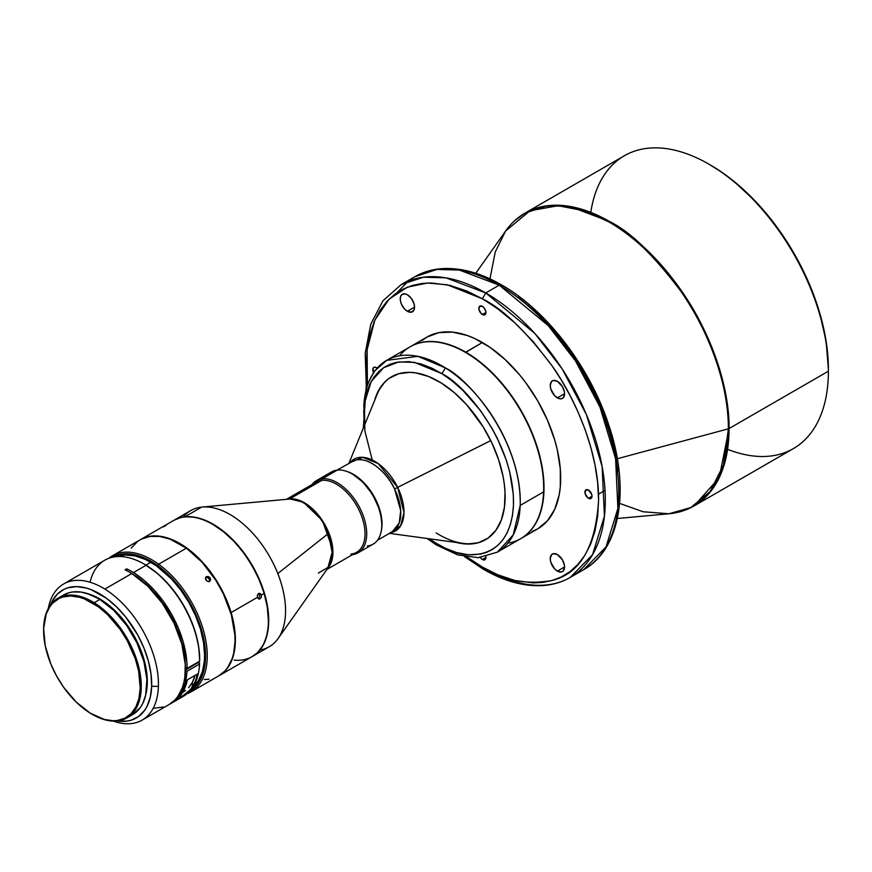 <?xml version="1.0" encoding="UTF-8"?>
<svg xmlns="http://www.w3.org/2000/svg" width="872" height="872" viewBox="0 0 872 872"><rect width="100%" height="100%" fill="white"/><g stroke="black" fill="none" stroke-linecap="round" stroke-linejoin="round"><path stroke-width="1.31" d="M375.843 499.83L375.843 499.83A40.483 23.37 60 0 1 381.26 531.103A40.483 23.37 -120 0 0 375.843 499.83A40.483 23.37 -120 0 0 346.805 471.425A40.483 23.37 60 0 1 375.843 499.83M389.926 532.748L392.389 531.637A40.483 23.37 -120 0 0 394.591 489.007A40.483 23.37 -120 0 0 354.381 460.405L337.017 470.117M490.74 440.589L397.643 487.372A41.442 23.925 60 0 1 390.493 532.727L400.64 525.794L403.976 512.507L397.643 487.372L490.74 440.589M389.424 533.348L462.858 543.354A94.056 54.304 -120 0 0 485.9 539.506A94.056 54.304 -120 0 1 436.185 532.934M374.546 400.64A94.056 54.304 60 0 1 391.593 376.748A94.056 54.304 60 0 1 441.559 383.179L428.544 376.475L415.911 372.911L409.895 372.355L398.744 373.717L389.119 378.328L385.01 381.805L378.361 390.918L374.546 400.64M363.766 407.104A110.722 63.928 60 0 1 386.623 360.376A110.722 63.928 60 0 1 445.45 367.94A110.722 63.928 60 0 1 520.202 505.422L543.605 491.906A110.722 63.928 -120 0 0 468.853 354.435A110.722 63.928 -120 0 0 410.025 346.86L386.623 360.376L374.339 371.243L366.218 386.863L363.319 428.098M532.062 531.495L537.752 528.813A110.722 63.928 -120 0 0 554.734 440.098A110.722 63.928 -120 0 0 482.39 342.522L465.561 352.441A110.482 63.787 60 0 1 469.016 354.523A110.482 63.787 60 0 1 543.681 487.851A110.482 63.787 -120 0 0 543.681 487.753A110.482 63.787 -120 0 0 469.016 354.523L468.853 354.435A110.722 63.928 60 0 1 543.681 487.949A110.722 63.928 60 0 1 543.605 491.906A110.722 63.928 60 0 1 507.798 543.223M682.525 510.992L694.047 505.945L719.226 477.703L729.057 428.555A169.059 97.609 60 0 1 694.047 505.945L793.389 448.6A169.059 97.609 -120 0 0 828.4 371.2L828.4 369.259A166.683 96.236 -120 0 0 710.538 165.113L708.86 164.143A169.059 97.609 60 0 1 828.4 371.2L729.057 428.555C729.537 381.969 706.919 326.52 681.239 290.518C654.207 254.657 630.293 231.658 609.517 221.499L608.939 221.946C629.704 232.094 653.586 255.082 680.607 290.91C706.255 326.88 728.861 382.285 728.382 428.828L617.332 458.727L728.382 428.828A168.917 97.522 -120 0 0 608.939 221.946A168.917 97.522 -120 0 0 505.586 231.058L529.958 210.806L558.047 205.716L585.145 210.98L608.939 221.946L609.517 221.499A169.059 97.609 60 0 1 729.057 428.555L828.4 371.2A169.059 97.609 -120 0 0 708.86 164.143A169.059 97.609 -120 0 0 624.33 155.772L524.988 213.128A169.059 97.609 60 0 1 609.517 221.499L569.667 206.392L547.158 205.77L524.988 213.128L514.862 220.583M588.469 498.25A5.003 2.889 60 0 1 585.199 493.846A5.003 2.889 60 0 1 585.973 489.846A5.003 2.889 60 0 1 588.469 490.086L585.526 490.206L585.199 493.846L587.783 497.781L590.431 498.697L592.001 496.212L588.469 498.25L592.001 496.212L591.739 494.489L588.469 490.086A5.003 2.889 60 0 1 591.739 494.489A5.003 2.889 60 0 1 590.965 498.501A5.003 2.889 60 0 1 588.469 498.25M479.894 556.859L481.704 559.017L483.753 559.966L485.333 559.377L485.933 557.459L482.39 559.497A5.003 2.889 60 0 1 480.319 557.513M373.456 372.442A5.003 2.889 60 0 1 373.816 367.363A5.003 2.889 60 0 1 376.323 367.603L374.361 367.156L373.053 368.235L373.816 373.129M482.39 314.53A5.003 2.889 60 0 1 479.131 310.116A5.003 2.889 60 0 1 479.894 306.116A5.003 2.889 60 0 1 482.39 306.366L479.458 306.475L478.924 309.244L481.039 313.44L484.363 314.977L485.933 312.481L482.39 314.53L485.933 312.481L485.868 311.653L484.363 308.187L482.39 306.366A5.003 2.889 60 0 1 485.66 310.77A5.003 2.889 60 0 1 484.897 314.77A5.003 2.889 60 0 1 482.39 314.53M557.404 571.106A10.115 5.842 60 0 1 550.788 562.189A10.115 5.842 60 0 1 552.336 554.08A10.115 5.842 60 0 1 557.404 554.581L553.426 553.676L551.453 554.821L550.243 558.712L550.788 562.189L554.657 568.893L557.404 571.106L561.372 572.01L563.356 570.866L564.555 566.974L557.404 571.106L564.555 566.974L564.424 565.285L562.462 559.922L557.404 554.581A10.115 5.842 60 0 1 564.01 563.497A10.115 5.842 60 0 1 562.462 571.607A10.115 5.842 60 0 1 557.404 571.106M407.388 311.282A10.115 5.842 60 0 1 400.782 302.355A10.115 5.842 60 0 1 402.33 294.256A10.115 5.842 60 0 1 407.388 294.758L404.652 293.799L401.436 294.987L400.368 297.352L400.368 300.578L401.436 304.175L404.652 309.07L407.388 311.282L411.366 312.176L414.004 309.996L414.549 307.151L407.388 311.282L414.549 307.151L414.004 303.674L411.366 298.442L407.388 294.758A10.115 5.842 60 0 1 414.004 303.674A10.115 5.842 60 0 1 412.445 311.784A10.115 5.842 60 0 1 407.388 311.282M557.404 397.883A10.115 5.842 60 0 1 550.788 388.967A10.115 5.842 60 0 1 552.336 380.857A10.115 5.842 60 0 1 557.404 381.358L553.426 380.454L551.453 381.598L550.243 385.489L550.788 388.967L554.657 395.681L558.799 398.537L561.372 398.787L563.356 397.654L564.555 393.752L557.404 397.883L564.555 393.752L564.424 392.062L562.462 386.699L557.404 381.358A10.115 5.842 60 0 1 564.01 390.275A10.115 5.842 60 0 1 562.462 398.384A10.115 5.842 60 0 1 557.404 397.883M367.406 385.686L367.112 349.737L374.829 320.133L389.054 299.161L407.398 287.171L427.433 283.008L447.292 284.784L482.39 298.78L485.759 292.948L499.231 285.166L548.314 325.67L575.564 361.052L599.882 406.853L615.599 458.759L617.899 508.409L606.018 546.918L583.76 569.623L576.763 573.046A169.059 97.609 -120 0 0 583.76 569.623A169.059 97.609 -120 0 0 609.681 434.147A169.059 97.609 -120 0 0 499.231 285.166L485.759 292.948A169.059 97.609 60 0 1 596.208 441.93A169.059 97.609 60 0 1 570.288 577.395A169.059 97.609 60 0 1 485.759 569.024L483.382 569.263L482.39 567.083L483.382 569.263C503.853 581.046 523.374 586.496 541.926 585.613C552.314 585.025 561.775 582.289 570.288 577.395L592.546 554.69L604.427 516.18L602.127 466.542L586.42 414.625L562.102 368.823L534.841 333.453L485.759 292.948L482.39 298.78C502.588 308.644 525.827 331 552.096 365.858C577.046 400.848 599.031 454.726 598.573 500.005C595.783 546.646 580.294 573.482 552.096 580.49C525.827 585.003 502.588 580.523 482.39 567.083L467.12 557.099M828.4 371.2A169.059 97.609 60 0 1 727.586 449.331M828.4 369.259L826.133 341.399L819.429 312.002L808.54 282.179L793.88 253.098L776.015 225.859L755.643 201.519L733.537 181.005L722.092 172.438L709.699 164.634M399.572 355.776A110.722 63.928 60 0 1 465.386 352.343A110.722 63.928 60 0 1 468.853 354.435L469.016 354.523A110.482 63.787 -120 0 0 465.561 352.441L465.724 352.146A110.722 63.928 60 0 1 538.057 449.723A110.722 63.928 60 0 1 521.085 538.438A110.722 63.928 60 0 1 520.922 538.536A110.722 63.928 -120 0 0 538.1 449.876A110.722 63.928 -120 0 0 465.724 352.146A110.722 63.928 -120 0 0 410.2 346.762A110.722 63.928 60 0 1 410.363 346.664A110.722 63.928 60 0 1 465.724 352.146L482.39 342.522A110.722 63.928 -120 0 0 427.029 337.039L421.874 340.636M326.956 476.058A41.671 24.056 60 0 1 337.29 470.095A41.671 24.056 -120 0 0 331.48 471.948L316.405 480.646A41.671 24.056 60 0 1 322.226 478.793L337.29 470.095L322.226 478.793A41.671 24.056 -120 0 0 312.056 484.527A41.671 24.056 60 0 1 316.405 480.646M311.773 486.151A40.483 23.37 60 0 1 321.812 480.363L322.226 478.793L321.812 480.363A40.483 23.37 -120 0 0 316.155 482.162L286.408 499.34M289.711 498.893L321.812 480.363L289.711 498.893L303.5 502.25L322.422 520.628L332.842 549.774L327.73 568.272A40.483 23.37 60 0 0 325.31 525.424A40.483 23.37 60 0 0 289.711 498.893L289.09 499.089L289.711 498.893A40.483 23.37 60 0 0 287.858 499.209L289.711 498.893M257.36 597.385L231.102 612.547A78.578 45.366 60 0 1 219.101 675.669A78.578 45.366 60 0 1 218.937 675.767A78.578 45.366 -120 0 0 231.102 612.547L231.102 612.547A78.578 45.366 -120 0 0 140.359 539.67A78.578 45.366 60 0 1 140.523 539.572A78.578 45.366 60 0 1 231.102 612.547L257.36 597.385L257.393 595.194L258.57 593.614L260.248 593.549L261.404 595.053L261.349 597.222L260.129 598.813L258.483 598.879L257.36 597.385L257.589 594.693L259.409 593.363L261.208 594.562L261.349 597.222L260.129 598.813L258.461 598.65L259.878 595.968L258.57 593.385L259.878 595.968L258.461 598.65L260.129 598.813L258.483 598.879L257.36 597.385M219.101 675.669L252.106 656.616A78.578 45.366 -120 0 0 264.096 593.494L261.404 595.053L264.096 593.494A78.578 45.366 60 0 1 268.38 620.646A78.578 45.366 60 0 1 234.197 660.137M166.258 525.238L163.391 526.895M158.639 564.206L157.69 565.601A77.39 44.679 60 0 1 202.598 633.682A77.39 44.679 60 0 1 189.627 691.322L195.513 686.646L198.402 683.07L202.773 674.285L204.212 669.151L205.149 663.581L205.432 651.362L201.955 631.252L197.159 617.409L186.695 597.298L173.157 579.52L157.69 565.601L158.639 564.206A78.578 45.366 60 0 1 204.255 633.41A78.578 45.366 60 0 1 190.979 691.91A78.578 45.366 60 0 1 187.011 693.774A78.578 45.366 -120 0 0 205.062 636.833A78.578 45.366 -120 0 0 158.639 564.206L186.412 548.172L158.639 564.206A78.578 45.366 -120 0 0 108.804 558.309A78.578 45.366 60 0 1 112.412 555.802A78.578 45.366 60 0 1 158.639 564.206M210.239 580.73L208.691 581.624L206.74 580.97L205.509 579.182L206.01 576.948L208.277 576.534L210.021 577.831L210.555 579.836L208.691 581.624L206.74 580.97L205.421 578.18L206.795 576.49L209.247 577.024L210.566 579.335L209.585 581.352M205.738 577.275L206.37 576.675L205.738 577.275M206.174 577.438L207.187 577.558L206.174 577.438M208.146 578.06L208.92 578.866L208.146 578.06M209.389 579.847L208.92 578.866L209.389 579.847M209.149 581.766L209.465 580.872L209.149 581.766M190.979 691.91L218.763 675.865A78.578 45.366 -120 0 0 232.039 617.365A78.578 45.366 -120 0 0 186.412 548.172L170.116 539.168L159.609 536.433L149.864 536.433L141.264 539.179L112.412 555.802M183.196 517.042A78.578 45.366 60 0 1 201.672 507.101A78.578 45.366 -120 0 0 190.696 510.6L173.866 520.322A78.578 45.366 60 0 1 184.831 516.823L201.672 507.101A78.578 45.366 60 0 1 202.13 507.057A78.578 45.366 60 0 1 277.797 573.558L328.439 533.446A40.624 23.457 -120 0 0 289.33 499.067A40.624 23.457 -120 0 0 289.09 499.089C295.728 496.833 317.266 506.109 328.439 533.446L277.797 573.558A78.578 45.366 60 0 1 278.07 638.577A78.578 45.366 60 0 1 259.943 649.989M252.444 656.431A78.578 45.366 60 0 1 252.27 656.518L257.611 652.529L263.257 645.04L266.974 635.361L268.63 623.883L267.115 604.263L263.497 590.311L257.949 576.294L246.482 556.282L237.162 544.39L226.927 534.176L216.169 526.056L205.28 520.322L194.707 517.205L184.831 516.823A78.578 45.366 60 0 1 257.044 574.376A78.578 45.366 60 0 1 252.444 656.431L269.274 646.708A78.578 45.366 -120 0 0 277.797 573.558A78.578 45.366 -120 0 0 201.672 507.101L184.831 516.823L180.286 517.674L173.692 520.421A78.578 45.366 60 0 1 173.866 520.322M94.176 602.737L93.653 603.609A68.343 39.458 60 0 1 140.239 687.267A68.343 39.458 60 0 1 91.92 714.168A68.343 39.458 60 0 1 90.187 713.133A68.343 39.458 60 0 1 43.6 630.467A68.343 39.458 60 0 1 93.653 603.609L94.176 602.737A69.052 39.872 60 0 1 137.863 663.668A69.052 39.872 60 0 1 126.952 717.874A69.052 39.872 60 0 1 92.181 714.31A69.052 39.872 -120 0 0 92.432 714.451A69.052 39.872 -120 0 0 141.253 687.278A69.052 39.872 -120 0 0 94.176 602.737L99.909 599.435L94.176 602.737A69.052 39.872 -120 0 0 43.6 629.889A69.052 39.872 -120 0 0 43.6 630.173A69.052 39.872 60 0 1 57.901 598.268A69.052 39.872 60 0 1 94.176 602.737M126.952 717.874L132.675 714.571A69.052 39.872 -120 0 0 143.597 660.366A69.052 39.872 -120 0 0 99.909 599.435L90.35 594.606L81.096 592.088L72.496 591.99L68.55 592.84L61.541 596.328M104.858 589.08A78.578 45.366 60 0 1 158.399 686.406A78.578 45.366 60 0 1 142.158 720.098A78.578 45.366 60 0 1 113.327 721.1A78.578 45.366 -120 0 0 158.399 686.406A78.578 45.366 -120 0 0 104.858 589.08L131.803 573.525L104.858 589.08A78.578 45.366 -120 0 0 48.298 608.471A78.578 45.366 60 0 1 63.58 584A78.578 45.366 60 0 1 104.858 589.08M142.158 720.098L169.092 704.543A78.578 45.366 -120 0 0 181.518 642.86A78.578 45.366 -120 0 0 131.803 573.525A78.578 45.366 -120 0 0 125.056 569.83L126.734 568.86A78.578 45.366 60 0 1 133.481 572.555L146.115 565.263A78.578 45.366 -120 0 0 104.825 560.184L63.58 584M170.781 703.573L183.403 696.281A78.578 45.366 -120 0 0 199.59 664.017L186.957 671.309A78.578 45.366 60 0 1 170.781 703.573A78.578 45.366 60 0 1 169.931 704.042L176.09 699.54L179.076 696.118L183.709 687.605L185.3 682.591L186.957 671.309L185.344 670.306L186.957 671.309L199.59 664.017A78.578 45.366 60 0 1 176.58 699.039M197.519 673.958A78.578 45.366 60 0 1 192.2 687.376L188.243 691.932L181.812 696.597L179.785 697.197L182.095 693.207A78.578 45.366 -120 0 0 187.415 679.789L197.519 673.958L195.35 681.163L190.521 689.621L181.812 696.597L179.948 697.404L179.937 696.728L185.245 686.994L187.415 679.789L197.519 673.958M90.056 582.224A78.578 45.366 60 0 1 144.12 564.075A78.578 45.366 60 0 1 146.115 565.263A78.578 45.366 60 0 1 199.677 660.311A78.578 45.366 60 0 1 199.677 661.15A78.578 45.366 -120 0 0 146.115 565.263L146.921 565.732L146.115 565.263L133.481 572.555A78.578 45.366 60 0 1 187.044 668.442L199.677 661.15L187.044 668.442L185.365 667.396L187.044 668.442L186.859 662.131L183.218 641.956L178.346 628.102L171.73 614.52L163.609 601.713L154.29 590.181L144.131 580.338L133.481 572.555A78.578 45.366 60 0 0 126.734 568.86L126.68 570.637L126.734 568.86L125.056 569.83A78.578 45.366 -120 0 1 131.803 573.525L147.837 586.213L162.312 603.228L173.997 623.109L181.867 644.146L185.256 664.519L184.875 676.857L183.883 682.482L182.368 687.659L177.834 696.477L174.869 700.042L169.048 704.565M199.677 660.311L199.677 659.341A77.39 44.679 -120 0 0 146.921 565.732A77.39 44.679 -120 0 0 144.959 564.555L144.12 564.075M50.129 605.931L52.026 601.538L57.171 594.29L63.939 589.341L67.853 587.793L76.562 586.605L86.154 588.022L91.157 589.679L106.482 598.29L116.434 606.759L125.742 617.038L137.711 634.99L143.913 647.972L148.404 661.183L151.02 674.111L151.663 686.275L158.399 686.406L151.663 686.275L150.289 697.186L146.976 706.451L144.621 710.342L138.637 716.468L131.138 720.196L126.92 721.111L117.404 720.948A73.815 42.619 60 0 0 151.663 686.275A73.815 42.619 60 0 0 109.512 600.623A73.815 42.619 60 0 0 50.467 605.015M87.265 593.549L101.217 599.805L115.017 610.716L127.476 625.366L134.506 636.582L142.452 654.523L145.722 666.557L147.292 683.561L145.907 694.079A67.624 39.044 -120 0 0 147.292 683.561L147.292 683.561A67.624 39.044 -120 0 0 87.985 593.756M185.137 662.513A76.017 43.894 -120 0 0 134.931 575.574L142.06 580.763L152.219 590.213L161.56 601.44L169.735 613.986L176.417 627.382L181.343 641.084L184.319 654.578L185.137 662.513M192.636 687.518A76.017 43.894 -120 0 0 199.372 625.627A76.017 43.894 -120 0 0 150.856 562.277L145.918 565.121L150.856 562.277A76.017 43.894 -120 0 0 117.033 556.576M185.355 670.067L198.62 662.404L199.59 663.003L199.59 664.017L198.62 662.404L185.355 670.067M192.363 682.362L192.2 687.376L192.363 682.362A76.017 43.894 -120 0 0 195.023 675.397L192.363 682.362L188.592 687.681L192.363 682.362M185.583 690.45L181.943 693L185.583 690.45M179.948 697.404L179.937 696.728M154.224 708.228L163.489 706.963M199.677 660.148L198.794 647.471L195.895 634.064L191.099 620.417L184.581 607.043L176.591 594.442L167.413 583.085L157.407 573.394L144.894 564.522M132.642 714.593L140.359 707.486L142.561 703.846L145.668 695.18L146.888 679.397L143.902 661.488L136.98 643.013L126.723 625.54L113.992 610.585L99.909 599.435A69.052 39.872 -120 0 0 63.623 594.966L57.901 598.268M90.187 713.133L76.246 702.091L63.656 687.299L56.549 675.953L50.805 663.941L45.202 645.662L43.633 628.483L46.216 613.877L50.151 606.193L52.734 603.097L59.002 598.508L62.631 597.08L70.686 595.979L79.559 597.287L84.203 598.824L98.383 606.803L107.605 614.64L120.194 629.431L127.301 640.778L135.334 658.905L138.637 671.069L140.218 688.248L138.953 698.363L135.879 706.93L131.116 713.634L124.849 718.223L117.306 720.501L113.153 720.752L104.28 719.444L90.187 713.133M318.367 573.078L328.581 567.062L332.428 553.818L328.439 533.446A40.624 23.457 -120 0 1 328.581 567.062L278.07 638.577M202.13 507.057L289.09 499.089M268.38 620.45A78.099 45.093 -120 0 0 268.38 620.264L267.29 607.054L264.129 593.265L258.995 579.302L252.117 565.677L243.724 552.924L234.165 541.545L223.799 531.953L213.03 524.53M191.437 517.009A78.578 45.366 60 0 1 212.812 524.41A78.578 45.366 60 0 1 264.096 593.494A78.578 45.366 -120 0 0 191.437 517.009A78.578 45.366 -120 0 0 173.528 520.519L140.523 539.572M268.38 620.646L268.38 620.264A78.099 45.093 -120 0 0 213.15 524.606A78.099 45.093 -120 0 0 212.986 524.508M137.493 541.556L131.203 548.183M204.331 679.55L209.084 679.201M218.73 675.887L224.823 671.069L227.756 667.451L232.192 658.534L233.663 653.313L235.015 641.618L234.895 635.252L231.363 614.836L223.363 593.81L215.875 580.36L202.119 562.298L186.412 548.172A78.578 45.366 -120 0 0 140.185 539.768M205.716 577.297L206.37 576.675M112.237 557.273A77.39 44.679 60 0 1 157.69 565.601L146.965 559.072L136.392 555.05L131.291 554.036L121.699 554.036L112.237 557.273M192.407 687.714L198.26 680.967L202.293 672.061L204.342 661.314L204.604 655.373L203.568 642.675L200.516 629.257L195.546 615.665L188.864 602.399L180.711 589.973L171.424 578.877L156.121 565.612L145.58 559.53L135.247 555.944L125.514 554.974L116.75 556.674M259.3 599.064L258.483 598.879M259.409 593.363L260.248 593.549M326.891 569.449L356.637 552.27A40.483 23.37 -120 0 0 359.013 510.011A40.483 23.37 -120 0 0 321.812 480.363A40.483 23.37 60 0 1 361.03 514.589A40.483 23.37 60 0 1 350.991 554.08M352.539 554.647A41.671 24.056 -120 0 0 362.512 513.826A41.671 24.056 -120 0 0 322.226 478.793A41.671 24.056 60 0 1 360.518 509.313A41.671 24.056 60 0 1 358.076 552.815A41.671 24.056 60 0 1 352.539 554.647M358.076 552.815L373.151 544.117A41.671 24.056 -120 0 0 375.581 500.604A41.671 24.056 -120 0 0 337.29 470.095A41.671 24.056 60 0 1 352.31 474.008A41.671 24.056 60 0 1 381.773 525.042A41.671 24.056 60 0 1 367.33 545.981M381.773 525.042L381.773 524.072A40.483 23.37 -120 0 0 353.149 474.499L352.31 474.008M381.773 524.116L380.955 515.734L379.091 508.55L372.486 494.337L362.937 482.129L353.116 474.477M485.759 292.948L445.919 277.83L423.4 277.209L401.229 284.577A169.059 97.609 60 0 1 485.759 292.948M590.791 212.387A169.059 97.609 60 0 1 708.86 164.143L710.538 165.113L708.86 164.143M499.231 285.166A169.059 97.609 -120 0 0 414.701 276.795L436.872 269.437L459.381 270.058L499.231 285.166L501.618 284.937L499.231 285.166M367.221 384.072L366.218 365.858L367.123 349.672L369.793 334.903L374.11 321.812L379.887 310.617L386.896 301.407L394.863 294.191L403.551 288.883L412.685 285.362L422.07 283.455L431.487 282.953L449.865 285.362L466.978 291.063L482.39 298.78L497.814 308.873L514.927 322.923L533.304 341.737L552.096 365.858L561.241 379.93L569.928 395.256L577.896 411.682L584.905 428.98L590.682 446.846L594.998 464.918L597.669 482.783L598.573 500.005L597.669 516.18L594.998 530.961L590.682 544.041L584.905 555.246L577.896 564.457L569.928 571.672L561.241 576.981L552.096 580.49L542.722 582.409L533.304 582.91L514.927 580.49L497.814 574.801L482.39 567.083L466.978 556.99M521.085 538.438L537.752 528.813L547.496 520.737L554.734 509.292L559.181 494.904L560.314 486.772L560.314 469.049L557.317 449.941L554.734 440.098L547.496 420.282L537.752 400.967L525.892 382.873L519.298 374.502L505.117 359.537L490.064 347.394L474.717 338.532L467.12 335.448L452.437 332.112L438.899 332.646L427.029 337.039L410.363 346.664M485.933 557.459L485.868 556.619A5.003 2.889 60 0 1 484.897 559.748A5.003 2.889 60 0 1 482.39 559.497L485.933 557.459M377.009 368.082L376.323 367.603A5.003 2.889 60 0 1 377.009 368.082M489.977 278.866L495.231 252.019L505.586 231.058L475.774 273.263M396.945 292.709L408.238 281.155M570.288 577.395L583.76 569.623C620.929 548.935 630.271 488.167 608.765 424.969C590.017 367.156 546.755 310.465 501.618 284.937L502.599 287.117M694.047 505.945C686.449 510.316 678.045 512.932 668.813 513.782A168.917 97.522 -120 0 0 728.382 428.828L723.52 464.961L710.07 491.645L690.777 507.58L668.813 513.782L643.067 511.744L619.611 503.395M617.877 471.109L615.207 453.255L610.891 435.183L605.114 417.317L598.105 400.019L590.126 383.593L581.45 368.267L572.304 354.185L553.513 330.074L535.125 311.26L518.023 297.21M438.442 544.619L436.142 544.815L457.637 554.908L478.303 557.677L497.345 552.15L520.748 538.634A110.722 63.928 -120 0 0 543.605 491.906L520.202 505.422A110.722 63.928 60 0 1 497.345 552.15L513.216 534.907L520.202 505.422C521.696 439.379 468.471 378.775 445.45 367.94L417.895 356.332L386.623 360.376M364.245 425.808L363.766 411.159L364.758 401L366.883 391.8L370.055 383.735L374.132 376.922L378.971 371.407L384.399 367.188L390.253 364.202L396.357 362.36L408.794 361.618L420.838 363.897L431.967 368.191L441.93 373.685L445.45 367.94L441.93 373.685C463.959 384.051 514.905 442.05 513.466 505.248C510 567.16 457.07 559.879 435.302 542.722L429.493 538.809L435.302 542.722L436.142 544.815L435.302 542.722L445.265 548.216L456.394 552.51L468.438 554.788L480.875 554.047L486.99 552.205L492.833 549.218L498.261 545L503.1 539.485L507.188 532.672L510.349 524.606L512.474 515.407L513.466 505.248L513.303 494.359L509.586 471.436L506.229 459.936L497.193 438.071L491.852 428.054L480.319 410.407L462.76 390.242L451.838 380.683L441.93 373.685L414.44 362.36L398.733 361.935L383.527 367.755L371.21 381.522L364.431 403.3L364.856 430.801L372.235 459.991M456.438 542.482L467.348 544.052L478.499 542.689L488.113 538.078L495.83 530.394L501.346 519.941L504.452 507.112L505.03 492.408L504.354 484.527L503.057 476.385L498.599 459.664L491.841 442.889L483.044 426.702L466.76 404.87L454.465 392.771L441.559 383.179A94.056 54.304 60 0 1 500.615 466.182A94.056 54.304 60 0 1 485.65 539.659A94.056 54.304 60 0 1 456.438 542.482M391.844 376.606A94.056 54.304 -120 0 0 376.998 394.635L348.953 463.228M377.5 540.237L392.389 531.637L399.234 522.928L400.706 510.676L394.591 489.007L397.643 487.372L378.165 463.544L362.687 457.331L350.01 462.618A41.442 23.925 60 0 1 397.643 487.372L394.591 489.007C390.296 478.129 371.232 455.304 354.381 460.405A40.483 23.37 -120 0 0 351.917 461.517M43.6 629.889L43.6 630.467M501.618 284.937C481.137 273.154 461.626 267.704 443.074 268.576C432.675 269.165 423.214 271.911 414.701 276.795L401.229 284.577L382.972 300.753L370.785 324.144L365.194 353.269L366.316 386.547M464.525 556.641L483.382 569.263M524.988 213.128C517.401 217.52 510.938 223.494 505.586 231.058M605.026 490.391L598.465 494.173M668.813 513.782L617.365 518.491M427.04 538.471L436.142 544.815"/></g></svg>
